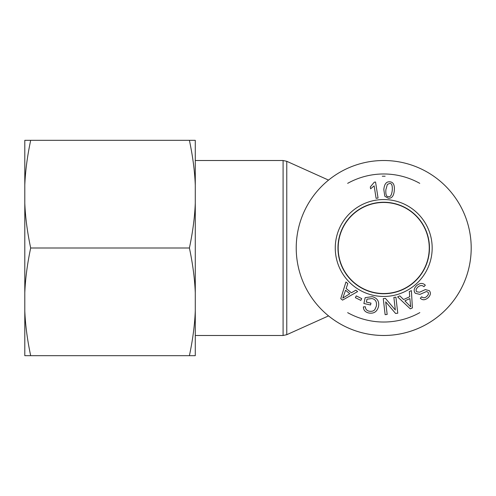 <?xml version="1.0" encoding="UTF-8"?>
<svg xmlns="http://www.w3.org/2000/svg" width="496" height="496" viewBox="0 0 496 496"><rect width="100%" height="100%" fill="white"/><g stroke="black" fill="none" stroke-linecap="round" stroke-linejoin="round"><path stroke-width="0.74" d="M328.123 315.549L328.123 316.088L286.769 334.695L283.086 335.488L195.281 335.488M328.123 316.088L328.557 315.902A87.488 87.488 0 0 0 466.159 218.73A87.488 87.488 0 0 0 328.544 180.104L286.769 161.305L283.086 160.512L283.086 335.488M383.712 335.488A87.488 87.488 0 0 0 459.482 204.259A87.488 87.488 0 0 0 307.948 204.259A87.488 87.488 0 0 0 383.712 335.488M383.712 202.461A45.539 45.539 0 0 0 344.28 270.766A45.539 45.539 0 0 0 423.15 270.766A45.539 45.539 0 0 0 383.712 202.461M347.646 312.647A74.028 74.028 0 0 0 419.839 312.61M419.746 183.334A74.028 74.028 0 0 0 347.653 183.353M382.286 176.229A71.784 71.784 0 0 1 385.132 176.229M338.049 248A45.669 45.669 0 0 1 383.712 202.331A45.669 45.669 0 0 1 429.381 248A45.669 45.669 0 0 1 383.712 293.669A45.669 45.669 0 0 1 338.049 248M388.455 196.614C390.377 197.247 391.648 195.151 392.268 190.334C392.565 185.479 391.691 183.185 389.664 183.452L387.382 184.4L385.857 189.732C385.572 194.593 386.434 196.887 388.455 196.614M384.803 196.236L383.823 189.54C384.338 184.059 386.341 181.486 389.837 181.821C393.285 182.032 394.773 184.927 394.301 190.526C393.793 195.982 391.797 198.549 388.3 198.233L384.803 196.236M356.258 295.87L361.714 298.611L360.821 300.39L355.365 297.65L356.258 295.87M393.874 297.402L395.907 297.166L397.773 313.212L395.597 313.466L385.696 301.853L387.159 314.445L385.132 314.681L383.265 298.642L385.442 298.387L395.343 310L393.874 297.402M404.879 300.849L410.694 306.807L409.882 298.58L404.879 300.849M409.318 291.561L411.382 290.625L412.405 307.898L410.297 308.853L397.618 296.868L399.838 295.864L403.558 299.541L409.727 296.744L409.318 291.561M416.535 285.69C419.907 282.875 422.834 282.72 425.32 285.219L423.925 286.688C422.17 285.057 420.155 285.181 417.874 287.054C416.014 288.901 415.617 290.47 416.683 291.772L419.616 292.218L425.32 289.59L429.362 290.699C431.061 292.919 430.621 295.287 428.042 297.817C425.097 300.235 422.518 300.371 420.292 298.226L421.718 296.757C423.212 298.183 424.886 298.084 426.734 296.459C428.538 294.674 428.935 293.241 427.918 292.175L426.498 291.512L419.932 294.401L415.27 293.272C413.466 290.91 413.887 288.387 416.535 285.69M366.339 302.101L370.971 303.124L370.555 304.984L363.884 303.509L365.18 297.668L372.254 296.651C377.307 298.071 379.397 301.363 378.516 306.509C377.127 311.699 373.885 313.863 368.795 312.995C365.236 312.17 363.432 310.13 363.394 306.881L365.385 306.776C365.44 309.151 366.705 310.626 369.179 311.203C372.056 311.624 374.003 310.961 375.032 309.206L376.334 306.162C377.003 301.866 375.546 299.33 371.957 298.561L366.99 299.181L366.339 302.101M345.569 290.259L342.773 298.102L349.81 293.75L345.569 290.259M355.861 290.16L357.61 291.598L342.55 300.117L340.764 298.648L345.941 281.988L347.826 283.538L346.158 288.498L351.385 292.801L355.861 290.16M375.546 182.007L378.051 198.028L376.092 198.332L374.145 185.851L370.593 188.827L370.301 186.93L374.282 182.206L375.546 182.007M432.171 248A48.453 48.453 0 0 0 359.488 206.038A48.453 48.453 0 0 0 359.488 289.962A48.453 48.453 0 0 0 432.171 248M429.468 248A45.756 45.756 0 0 1 360.84 287.624A45.756 45.756 0 0 1 360.84 208.376A45.756 45.756 0 0 1 429.468 248M24.8 355.675L24.8 310.887C25.358 324.855 27.317 339.785 30.678 355.675L24.8 355.675M24.8 292.783L24.8 203.217C25.358 217.18 27.317 232.109 30.678 248C27.317 263.891 25.358 278.82 24.8 292.783L24.8 310.887M24.8 185.113L24.8 140.325L30.678 140.325C27.317 156.215 25.358 171.145 24.8 185.113L24.8 203.217M195.281 292.783C194.73 278.82 192.77 263.891 189.404 248C192.77 232.109 194.73 217.18 195.281 203.217L195.281 355.675L189.404 355.675C192.77 339.785 194.73 324.855 195.281 310.887M195.281 185.113C194.73 171.145 192.77 156.215 189.404 140.325L195.281 140.325L195.281 203.217M189.404 355.675L30.678 355.675M189.404 140.325L30.678 140.325M189.404 248L30.678 248M286.769 334.695L286.769 161.305M283.086 160.512L195.281 160.512"/></g></svg>
